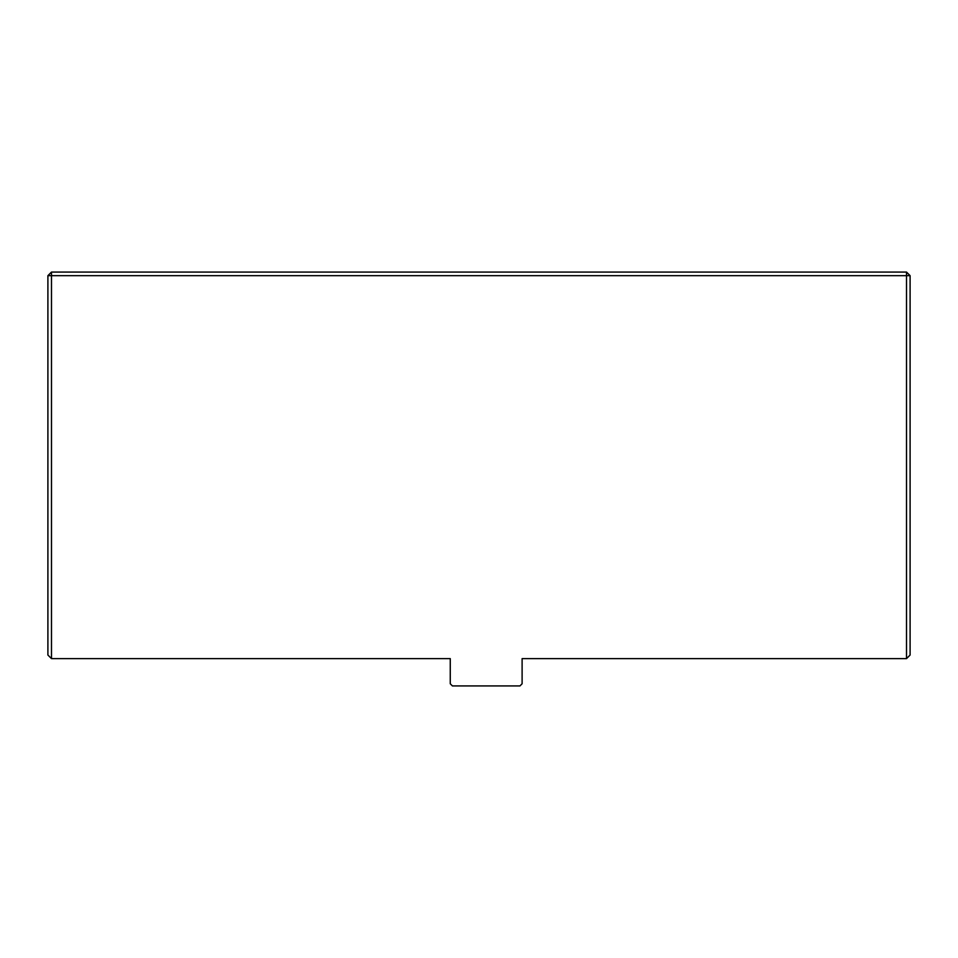 <?xml version="1.0" encoding="UTF-8"?>
<svg xmlns="http://www.w3.org/2000/svg" width="958" height="958" viewBox="0 0 958 958"><rect width="100%" height="100%" fill="white"/><g stroke="black" fill="none" stroke-linecap="round" stroke-linejoin="round"><path stroke-width="1.44" d="M910.1 275.664L910.1 655.033L906.508 658.625L906.508 272.072L910.1 275.664L47.9 275.664L51.492 272.072L51.492 658.625L450.26 658.625L450.26 683.773L452.416 685.928L519.954 685.928L522.11 683.773L522.11 658.625L906.508 658.625M47.9 275.664L47.9 655.033L51.492 658.625M906.508 272.072L51.492 272.072"/></g></svg>
